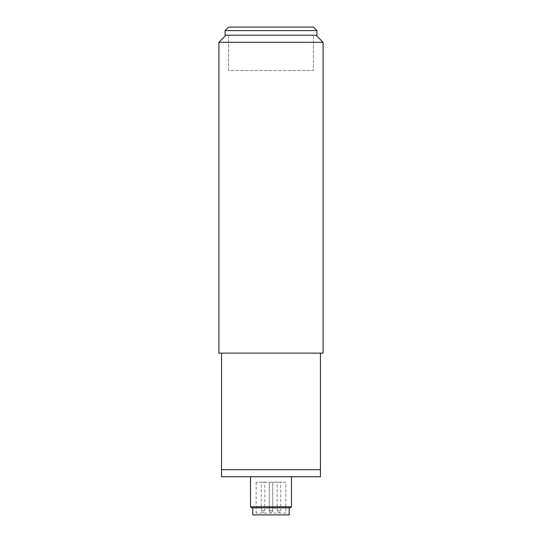 <?xml version="1.0" encoding="UTF-8"?>
<svg xmlns="http://www.w3.org/2000/svg" width="542" height="542" viewBox="0 0 542 542"><rect width="100%" height="100%" fill="white"/><g stroke="black" fill="none" stroke-linecap="round" stroke-linejoin="round"><path stroke-width="0.41" stroke-dasharray="2.71 2.03" d="M272.768 510.483L272.768 482.224L269.232 482.224L272.768 482.224L269.232 482.224L272.768 482.224L272.768 510.483L269.232 510.483L269.232 482.224L269.232 510.483L272.768 510.483A1.768 1.768 0 0 1 271 512.251A1.768 1.768 0 0 0 272.768 510.483M261.285 482.224L264.821 482.224L261.285 482.224L261.285 510.483L264.821 510.483L264.821 482.224M277.179 482.224L280.715 482.224L277.179 482.224L277.179 510.483L280.715 510.483L280.715 482.224M285.837 482.224L256.163 482.224L285.837 482.224L285.837 513.132L256.163 513.132L285.837 513.132L287.599 514.9L254.401 514.9L287.599 514.9M256.163 482.224L256.163 513.132L254.401 514.9M252.809 514.9L289.191 514.9M289.191 507.834L252.809 507.834L289.191 507.834M251.576 507.834L290.424 507.834M291.488 506.777L250.512 506.777M250.512 476.75L291.488 476.75L250.512 476.75M221.549 476.75L320.451 476.75M221.549 469.69L320.451 469.69L221.549 469.69M228.616 70.548L228.616 35.223L313.384 35.223L228.616 35.223L313.384 35.223L228.616 35.223L228.616 70.548L313.384 70.548L313.384 35.223L313.384 70.548L228.616 70.548M316.033 35.223L225.967 35.223L316.033 35.223M218.9 42.29L323.1 42.29M218.9 353.127L323.1 353.127M221.549 353.127L320.451 353.127L221.549 353.127M316.921 35.223L225.079 35.223M225.079 30.63L316.921 30.63M313.384 27.1L228.616 27.1M264.821 510.483L261.285 510.483A1.768 1.768 0 0 0 263.053 512.251A1.768 1.768 0 0 0 264.821 510.483M280.715 510.483L277.179 510.483A1.768 1.768 0 0 0 278.947 512.251A1.768 1.768 0 0 0 280.715 510.483M269.232 510.483A1.768 1.768 0 0 0 271 512.251A1.768 1.768 0 0 1 269.232 510.483"/><path stroke-width="0.81" d="M289.191 507.834L289.191 514.9L252.809 514.9L252.809 507.834M291.488 506.777L290.424 507.834L251.576 507.834L250.512 506.777L291.488 506.777L291.488 476.75M250.512 506.777L250.512 476.75M320.451 353.127L320.451 469.69L221.549 469.69L320.451 469.69L320.451 476.75L221.549 476.75L221.549 353.127M225.967 35.223L218.9 42.29L323.1 42.29L316.033 35.223M323.1 42.29L323.1 353.127L218.9 353.127L218.9 42.29M232.559 35.223L316.921 35.223L316.921 30.63L225.079 30.63L225.079 35.223L232.559 35.223M225.079 30.63L228.616 27.1L313.384 27.1L316.921 30.63"/></g></svg>
